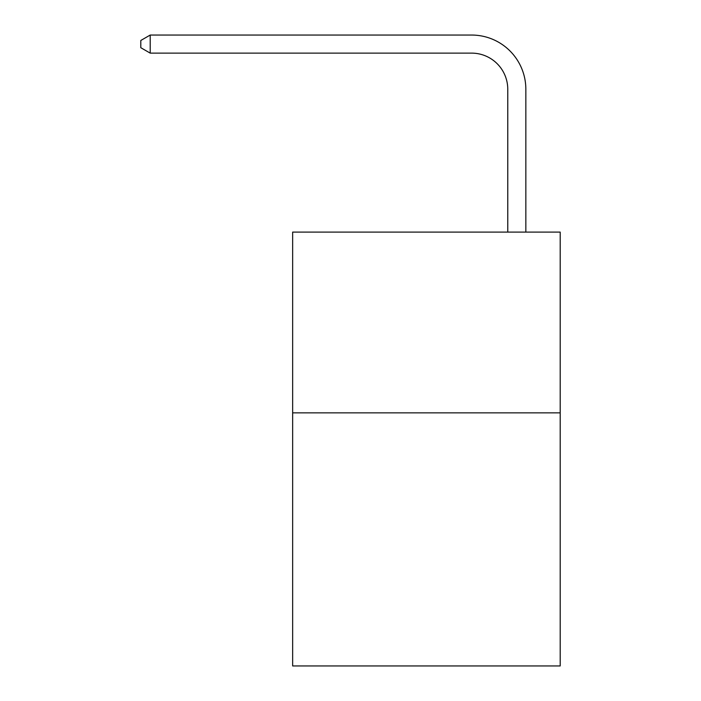 <?xml version="1.0" encoding="UTF-8"?>
<svg xmlns="http://www.w3.org/2000/svg" width="701" height="701" viewBox="0 0 701 701"><rect width="100%" height="100%" fill="white"/><g stroke="black" fill="none" stroke-linecap="round" stroke-linejoin="round"><path stroke-width="1.05" d="M560.195 412.863L560.195 665.95L292.65 665.95L292.65 232.092L560.195 232.092L560.195 412.863L292.65 412.863M507.769 232.092L507.769 89.281A36.154 36.154 3.7 0 0 471.615 53.127L150.207 53.127L140.805 47.703L140.805 40.474L150.207 35.05L471.615 35.05A54.231 54.231 -176.3 0 1 525.846 89.281L525.846 232.092M507.769 89.281A36.154 36.154 3.7 0 0 471.615 53.127A36.154 36.154 3.7 0 1 507.769 89.281A36.154 36.154 3.7 0 0 471.615 53.127A36.154 36.154 3.7 0 1 507.769 89.281A36.154 36.154 3.7 0 0 471.615 53.127A36.154 36.154 3.7 0 1 507.769 89.281A36.154 36.154 3.7 0 0 471.615 53.127A36.154 36.154 3.7 0 1 507.769 89.281A36.154 36.154 3.7 0 0 471.615 53.127A36.154 36.154 3.7 0 1 507.769 89.281A36.154 36.154 3.7 0 0 471.615 53.127A36.154 36.154 3.7 0 1 507.769 89.281A36.154 36.154 3.7 0 0 471.615 53.127A36.154 36.154 3.7 0 1 507.769 89.281A36.154 36.154 3.7 0 0 471.615 53.127A36.154 36.154 3.7 0 1 507.769 89.281A36.154 36.154 3.7 0 0 471.615 53.127A36.154 36.154 3.7 0 1 507.769 89.281M150.207 53.127L150.207 35.05L471.615 35.05"/></g></svg>
